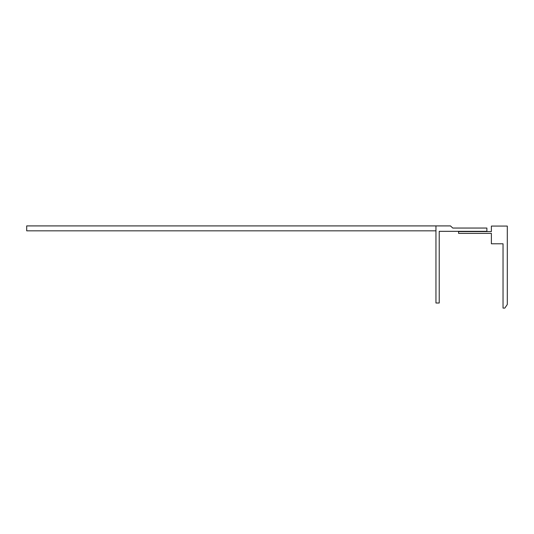 <?xml version="1.0" encoding="UTF-8"?>
<svg xmlns="http://www.w3.org/2000/svg" width="534" height="534" viewBox="0 0 534 534"><rect width="100%" height="100%" fill="white"/><g stroke="black" fill="none" stroke-linecap="round" stroke-linejoin="round"><path stroke-width="0.8" d="M435.951 225.909L26.7 225.909L26.7 230.835L435.951 230.835L435.951 225.909L435.951 303.005L439.228 303.005L439.228 231.322L486.881 231.322L486.881 228.045L452.759 228.045L450.469 225.909L435.951 225.909M491.387 243.791L491.387 233.371L458.586 233.371L458.586 231.569L491.387 231.569L491.387 226.076L507.3 226.076L507.3 304.48L504.837 308.091L503.035 308.091L503.035 243.791L491.387 243.791"/></g></svg>
